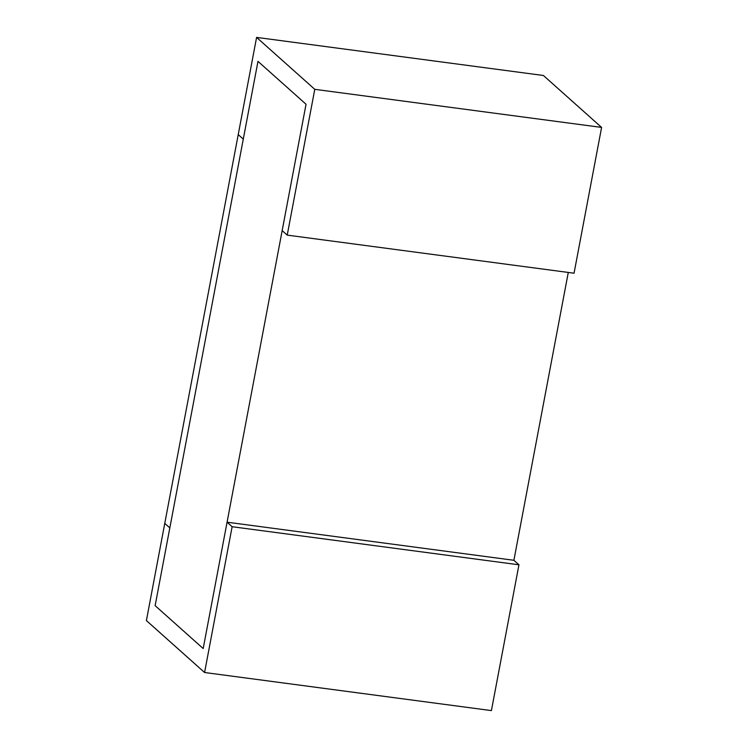 <?xml version="1.0" encoding="UTF-8"?>
<svg xmlns="http://www.w3.org/2000/svg" width="748" height="748" viewBox="0 0 748 748"><rect width="100%" height="100%" fill="white"/><g stroke="black" fill="none" stroke-linecap="round" stroke-linejoin="round"><path stroke-width="1.12" d="M257.976 61.355L306.044 104.253L203.194 648.553L155.135 605.656L257.976 61.355L243.287 139.109L238.229 134.593L256.592 37.4L314.777 89.33L287.223 235.124L282.164 230.608L306.044 104.253L257.976 61.355M568.284 272.45L513.895 560.289L227.074 522.197L203.194 648.553L155.135 605.656L169.824 527.901L164.766 523.385L146.402 620.578L204.578 672.508L232.132 526.714L227.074 522.197M204.578 672.508L491.408 710.6L518.953 564.805L513.895 560.289M518.953 564.805L232.132 526.714M256.592 37.4L543.422 75.492L601.598 127.422L574.053 273.216L287.223 235.124M601.598 127.422L314.777 89.33M243.287 139.109L169.824 527.901L164.766 523.385L238.229 134.593L243.287 139.109"/></g></svg>
